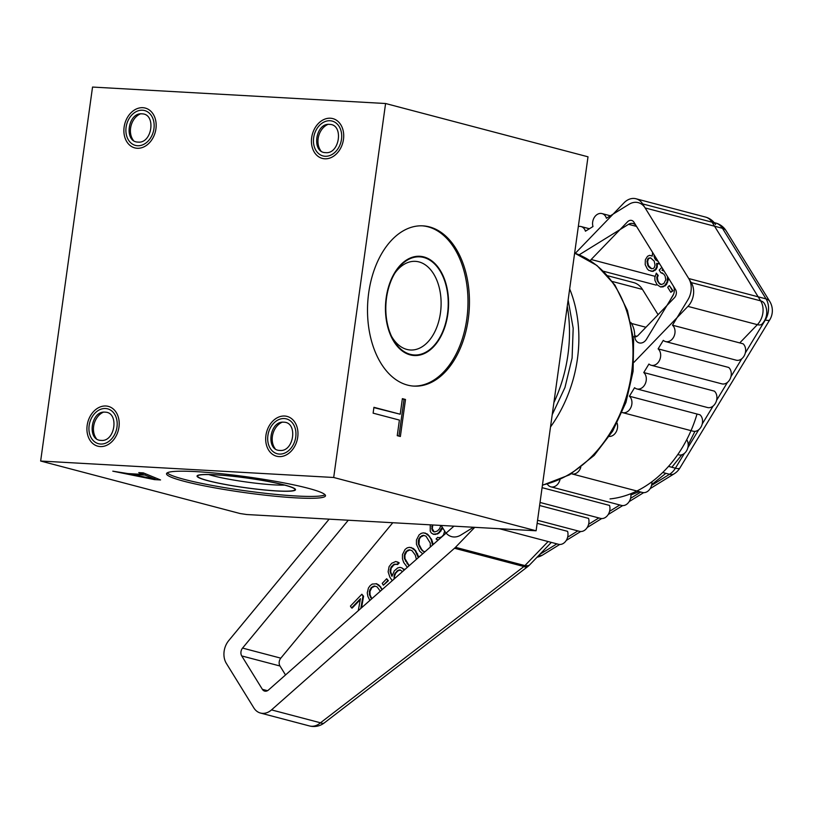 <?xml version="1.0" encoding="UTF-8"?>
<svg xmlns="http://www.w3.org/2000/svg" width="813" height="813" viewBox="0 0 813 813"><rect width="100%" height="100%" fill="white"/><g stroke="black" fill="none" stroke-linecap="round" stroke-linejoin="round"><path stroke-width="1.22" d="M40.65 461.032L92.54 87.062L385.586 103.515L333.696 477.485L40.65 461.032L240.12 513.542L246.725 514.527L536.102 530.777L333.696 477.485M307.995 488.227A80.253 7.967 -172.1 0 0 220.14 473.593A80.253 7.967 -172.1 0 0 166.523 473.715A80.253 7.967 -172.1 0 0 184.033 481.266A80.253 7.967 -172.1 0 0 271.877 495.9A80.253 7.967 -172.1 0 0 325.505 495.778A80.253 7.967 -172.1 0 0 307.995 488.227M154.44 479.609L160.537 479.944L143.332 472.892L138.749 472.627L143.21 474.436L127.946 473.583L112.804 471.174L154.44 479.609L154.521 479.02M154.988 479.121L131.218 474.284L144.948 475.056L154.988 479.121L155.222 477.759M167.214 472.861A80.253 7.967 -172.1 0 0 184.297 479.396A80.253 7.967 7.9 0 0 267.629 493.552A80.253 7.967 7.9 0 0 325.068 494.761M284.662 485.036A49.705 4.929 7.9 0 1 295.332 489.182A49.705 4.929 7.9 0 1 264.601 490.015A49.705 4.929 7.9 0 1 207.884 480.717A49.705 4.929 -172.1 0 1 197.356 475.595A49.705 4.929 -172.1 0 1 232.599 476.215A49.705 4.929 -172.1 0 1 284.662 485.036M284.621 485.107A44.39 4.411 7.9 0 1 212.711 475.717A44.39 4.411 -172.1 0 1 208.768 474.589M100.243 446.571A20.579 15.793 104.8 0 1 87.164 425.382A20.579 15.793 104.8 0 1 105.873 405.992A20.579 15.793 104.8 0 1 118.962 427.171A20.579 15.793 104.8 0 1 100.243 446.571M137.204 148.271A20.579 15.793 104.8 0 1 124.125 127.082A20.579 15.793 104.8 0 1 142.834 107.692A20.579 15.793 104.8 0 1 155.923 128.871A20.579 15.793 104.8 0 1 137.204 148.271M324.753 158.799A20.579 15.793 104.8 0 1 311.674 137.621A20.579 15.793 104.8 0 1 330.383 118.22A20.579 15.793 104.8 0 1 343.472 139.399A20.579 15.793 104.8 0 1 324.753 158.799M279.001 456.601A20.579 15.793 104.8 0 1 265.922 435.422A20.579 15.793 104.8 0 1 284.631 416.022A20.579 15.793 104.8 0 1 297.721 437.211A20.579 15.793 104.8 0 1 279.001 456.601M385.586 103.515L588.002 156.807L536.102 530.777M553.887 402.628A130.283 99.948 104.8 0 0 567.931 354.844A130.283 99.948 -75.2 0 0 567.261 306.227M429.457 226.898A80.253 50.853 93.2 0 0 422.984 225.862A80.253 50.853 93.2 0 0 368.096 297.995A80.253 50.853 93.2 0 0 407.506 385.088A80.253 50.853 93.2 0 0 413.98 386.114A80.253 50.853 93.2 0 0 468.867 313.981A80.253 50.853 93.2 0 0 429.457 226.898M400.372 436.49L405.504 399.478L402.374 398.655L400.22 414.234L373.929 407.313L373.116 413.156L399.407 420.077L397.242 435.666L400.372 436.49M413.248 386.063A80.253 50.853 -86.8 0 0 467.455 313.33A80.253 50.853 -86.8 0 0 427.994 226.807A80.253 50.853 93.2 0 0 422.252 225.831M423.817 256.918A49.705 31.504 -86.8 0 1 447.851 314.021A49.705 31.504 -86.8 0 1 410.219 354.895A49.705 31.504 93.2 0 1 389.651 332.913A49.705 31.504 93.2 0 1 392.852 276.003A49.705 31.504 93.2 0 1 423.817 256.918M395.108 272.812A44.39 28.13 93.2 0 1 415.402 261.349A44.39 28.13 93.2 0 1 418.99 261.918A44.39 28.13 -86.8 0 1 440.788 310.099A44.39 28.13 -86.8 0 1 410.423 349.997A44.39 28.13 -86.8 0 1 406.846 349.427A44.39 28.13 93.2 0 1 391.541 336.338M398.949 436.114L404.041 399.396L402.333 398.949M405.504 399.478L404.041 399.396M400.22 414.234L373.889 407.608M96.371 438.634A15.935 12.225 104.8 0 1 103.322 412.232M133.332 140.334A15.935 12.225 104.8 0 1 140.283 113.932M320.881 150.862A15.935 12.225 104.8 0 1 327.832 124.46M275.129 448.674A15.935 12.225 104.8 0 1 282.081 422.262M143.21 474.436L143.423 472.922M131.218 474.284L131.289 473.766M144.948 475.056L145.151 473.633M284.225 485.005A49.136 4.878 -172.1 0 0 230.435 476.042A49.136 4.878 -172.1 0 0 197.6 476.123A49.136 4.878 -172.1 0 0 208.321 480.747A49.136 4.878 -172.1 0 0 262.111 489.711A49.136 4.878 -172.1 0 0 294.946 489.629A49.136 4.878 -172.1 0 0 284.225 485.005M423.736 257.477A49.136 31.138 93.2 0 0 419.772 256.847A49.136 31.138 93.2 0 0 386.165 301.013A49.136 31.138 93.2 0 0 410.301 354.336A49.136 31.138 93.2 0 0 414.264 354.966A49.136 31.138 93.2 0 0 447.861 310.8A49.136 31.138 93.2 0 0 423.736 257.477M100.599 444.04A18.018 13.831 -75.2 0 0 116.747 428.431A18.018 13.831 -75.2 0 0 107.651 408.848A18.018 13.831 -75.2 0 0 105.527 408.512A18.018 13.831 -75.2 0 0 89.379 424.122A18.018 13.831 -75.2 0 0 98.475 443.705A18.018 13.831 -75.2 0 0 100.599 444.04M105.019 412.161C90.873 410.484 86.706 440.463 101.107 440.392C115.253 442.069 119.409 412.089 105.019 412.161M137.56 145.74A18.018 13.831 -75.2 0 0 153.708 130.131A18.018 13.831 -75.2 0 0 144.612 110.548A18.018 13.831 -75.2 0 0 142.488 110.212A18.018 13.831 -75.2 0 0 126.34 125.822A18.018 13.831 -75.2 0 0 135.436 145.405A18.018 13.831 -75.2 0 0 137.56 145.74M141.98 113.861C127.834 112.184 123.667 142.163 138.068 142.092C152.214 143.769 156.37 113.79 141.98 113.861M279.357 454.081A18.018 13.831 -75.2 0 0 295.505 438.471A18.018 13.831 -75.2 0 0 286.41 418.888A18.018 13.831 -75.2 0 0 284.286 418.553A18.018 13.831 -75.2 0 0 268.127 434.152A18.018 13.831 -75.2 0 0 277.233 453.745A18.018 13.831 -75.2 0 0 279.357 454.081M283.778 422.201C269.631 420.524 265.465 450.504 279.855 450.432C294.011 452.109 298.168 422.13 283.778 422.201M325.109 156.269A18.018 13.831 -75.2 0 0 341.257 140.669A18.018 13.831 -75.2 0 0 332.161 121.076A18.018 13.831 -75.2 0 0 330.037 120.741A18.018 13.831 -75.2 0 0 313.889 136.35A18.018 13.831 -75.2 0 0 322.985 155.933A18.018 13.831 -75.2 0 0 325.109 156.269M329.529 124.389C315.383 122.712 311.216 152.702 325.617 152.631C339.763 154.297 343.919 124.318 329.529 124.389M569.669 288.93A120.466 92.418 104.8 0 1 550.513 426.947M622.118 412.496A9.106 6.982 -75.2 0 0 622.494 412.608L693.103 431.195A9.106 6.982 104.8 0 0 701.639 425.748A9.106 6.982 104.8 0 0 700.013 414.813L629.404 396.226L634.577 387.699A9.106 6.982 -75.2 0 0 636.853 388.929L707.462 407.516A9.106 6.982 104.8 0 0 715.999 402.079A9.106 6.982 104.8 0 0 714.373 391.134L643.764 372.547L648.937 364.031A9.106 6.982 -75.2 0 0 651.213 365.261L721.822 383.848A9.106 6.982 104.8 0 0 730.359 378.401A9.106 6.982 104.8 0 0 728.733 367.466L658.124 348.879L663.296 340.352A9.106 6.982 -75.2 0 0 665.573 341.582L736.182 360.179A9.106 6.982 104.8 0 0 744.718 354.732A9.106 6.982 104.8 0 0 743.092 343.797L672.483 325.2L687.981 299.651A17.642 13.536 -75.2 0 0 688.733 278.534L645.136 207.945A17.642 13.536 -75.2 0 0 638.286 202.64A17.642 13.536 -75.2 0 0 629.069 204.266L606.417 218.25A9.106 6.982 -75.2 0 0 602.027 213.585A9.106 6.982 -75.2 0 0 594.608 216.99A9.106 6.982 -75.2 0 0 592.992 226.532L585.441 231.197A9.106 6.982 -75.2 0 0 581.041 226.542A9.106 6.982 -75.2 0 0 578.328 226.522M665.573 341.582A9.106 6.982 -75.2 0 0 674.109 336.135A9.106 6.982 -75.2 0 0 672.483 325.2M651.213 365.261A9.106 6.982 -75.2 0 0 659.75 359.813A9.106 6.982 -75.2 0 0 658.124 348.879M636.853 388.929A9.106 6.982 -75.2 0 0 645.39 383.482A9.106 6.982 -75.2 0 0 643.764 372.547M622.494 412.608A9.106 6.982 -75.2 0 0 631.03 407.161A9.106 6.982 -75.2 0 0 629.404 396.226M609.323 436.449A9.106 6.982 -75.2 0 0 616 432.16A9.106 6.982 -75.2 0 0 617.118 423.167M571.407 473.745A9.106 6.982 -75.2 0 0 571.854 473.877A9.106 6.982 -75.2 0 0 580.777 467.353M547.342 484.111A9.106 6.982 -75.2 0 0 550.868 486.835A9.106 6.982 -75.2 0 0 559.984 479.67M473.471 527.261L460.89 535.025A17.642 13.536 -75.2 0 1 451.672 536.641A17.642 13.536 -75.2 0 1 444.823 531.336L441.185 525.442M630.807 322.385L631.467 323.462A22.764 17.469 -75.2 0 1 634.689 335.739A8.537 6.545 104.8 0 0 639.211 342.903A8.537 6.545 104.8 0 0 646.508 339.184L672.778 295.881A8.537 6.545 104.8 0 0 673.134 285.668L636.335 226.095A8.537 6.545 104.8 0 0 633.022 223.524A8.537 6.545 104.8 0 0 628.561 224.317L579.13 254.845M745.297 352.984L765.297 320.007A17.642 4.075 -148.8 0 0 769.789 319.794A17.642 17.642 0 0 0 769.718 301.379L726.121 230.79A17.642 9.146 148.3 0 0 722.452 228.301L766.049 298.889A17.642 13.536 104.8 0 1 765.297 320.007L764.942 319.916M769.718 301.379A17.642 9.146 148.3 0 0 766.049 298.889L688.733 278.534M537.058 557.22A17.642 17.642 0 0 0 542.749 554.954A17.642 8.811 -121.7 0 1 538.714 555.503M537.139 523.328L567.576 531.336A9.106 6.982 104.8 0 1 565.95 540.889A9.106 6.982 104.8 0 1 558.541 544.293L499.355 528.714M539.608 505.503L588.551 518.389A9.106 6.982 104.8 0 1 586.935 527.932A9.106 6.982 104.8 0 1 579.517 531.336L537.566 520.29M542.088 487.668L609.537 505.432A9.106 6.982 104.8 0 1 607.911 514.975A9.106 6.982 104.8 0 1 600.502 518.379L540.035 502.464M630.807 493.725A9.106 6.982 104.8 0 1 628.5 502.546A9.106 6.982 104.8 0 1 621.478 505.422L550.868 486.835M651.894 481.774A9.106 6.982 104.8 0 1 642.463 492.475L571.854 473.877M607.738 275.759L633.632 282.578A22.764 17.469 104.8 0 1 642.473 289.428L658.073 314.682M652.189 256.014L649.577 255.343L647.504 256.308L645.359 259.723L645.187 264.611L647.3 268.9L648.744 270.363L652.463 271.217L655.502 269.255L656.68 266.847L656.64 263.351L659.526 263.636M650.827 271.156L653.052 271.379L656.091 269.408L657.27 267.01L657.25 263.646M657.412 263.727L659.709 263.93M661.843 267.396L659.221 270.109L660.776 272.629L663.855 274.154L665.186 276.318L665.766 279.835L663.835 283.605L661.223 284.54L659.912 284.144L657.361 280.881L656.782 277.355L657.636 275.292L656.304 273.138L654.821 277.619L654.953 280.424L657.077 284.713L660.593 286.969L664.617 285.739L667.097 281.999L667.524 276.583M661.274 284.53L659.282 283.188L657.951 281.034L657.371 277.507L658.225 275.444L656.304 273.138M660.593 286.969L663.144 286.857L666.508 284.55L668.316 279.723L668.215 277.711M664.038 270.953L662.544 270.383L663.245 269.652M670.806 292.304L673.012 290.78L669.312 285.587L667.697 287.274L670.806 292.304L672.422 290.627L669.312 285.587M651.67 268.697L648.408 265.577L647.605 261.695L648.235 259.266L649.211 258.26L650.949 258.026M657.29 261.034L655.217 258.514L654.689 255.8M652.626 252.457L652.199 256.156L651.437 255.78M659.638 263.961L659.048 263.798M657.351 264.56L656.762 264.408M657.27 267.01L656.68 266.847M656.091 269.408L655.502 269.255M655.115 270.414L654.526 270.262M653.052 271.379L652.463 271.217M647.819 265.424L647.016 261.542L647.646 259.113L648.622 258.107L650.583 257.843L654.221 261.146L655.024 265.028L654.394 267.457L653.418 268.463L651.457 268.727L648.703 266.857L647.819 265.424L648.408 265.577M658.022 261.197L655.512 259.804L654.069 256.593L654.119 254.886M660.776 272.629L662.636 273.056M664.16 271.136L661.955 270.221L662.951 269.184M673.652 294.072L670.034 300.393M647.839 263.808L647.25 263.646M649.292 267.02L648.703 266.857M650.502 268.117L649.912 267.965M649.211 258.26L648.622 258.107M648.235 259.266L647.646 259.113M647.605 261.695L647.016 261.542M654.648 256.745L654.069 256.593M655.217 258.514L654.628 258.361M656.101 259.957L655.512 259.804M662.544 270.383L661.955 270.221M668.316 279.723L667.727 279.57M667.686 282.152L667.097 281.999M666.508 284.55L665.918 284.398M665.207 285.891L664.617 285.739M663.144 286.857L662.554 286.704M658.225 275.444L657.636 275.292M657.371 277.507L656.782 277.355M657.392 279.266L656.802 279.103M657.951 281.034L657.361 280.881M659.282 283.188L658.693 283.036M660.502 284.296L659.912 284.144M673.012 290.78L672.422 290.627M686.731 439.711A9.106 6.982 104.8 0 1 686.853 450.311A9.106 6.982 104.8 0 1 678.743 454.863M329.143 519.151L228.717 640.624A17.073 13.099 -75.2 0 0 226.339 663.378L253.849 707.91A17.073 13.099 -75.2 0 0 260.475 713.042A17.073 13.099 -75.2 0 0 271.512 709.901L454.487 548.257A17.073 13.099 -75.2 0 0 455.473 547.312L474.751 527.332M633.937 362.344L687.93 306.379A17.073 13.099 -75.2 0 0 691.233 282.578L642.636 203.9A17.073 13.099 -75.2 0 0 636 198.768A17.073 13.099 -75.2 0 0 623.988 202.854L575.279 253.341M633.266 336.592A5.884 4.512 -75.2 0 0 633.916 336.836A5.884 4.512 -75.2 0 0 638.063 335.423L674.404 297.761A5.884 4.512 -75.2 0 0 675.542 289.56L633.937 222.203A5.884 4.512 -75.2 0 0 631.65 220.435A5.884 4.512 -75.2 0 0 627.514 221.837L591.163 259.51A5.884 4.512 -75.2 0 0 590.258 260.699M348.279 520.229L242.559 648.083L280.8 658.154A5.884 4.512 -75.2 0 0 279.987 665.999L285.515 674.953M453.949 526.163L268.463 690.024A5.884 4.512 104.8 0 1 264.662 691.101A5.884 4.512 104.8 0 1 262.375 689.333L241.735 655.928A5.884 4.512 104.8 0 1 242.559 648.083M687.93 306.379L757.36 324.661A17.073 13.099 -75.2 0 0 760.663 300.861A17.073 8.852 -31.7 0 1 764.21 303.269A17.073 17.073 0 0 1 761.974 324.092A17.073 6.453 -136 0 1 757.36 324.661L739.749 342.913M260.475 713.042L309.448 725.938A17.073 13.099 -75.2 0 0 320.485 722.798L271.512 709.901M642.636 203.9L712.066 222.183A17.073 13.099 -75.2 0 0 705.44 217.051A17.073 17.073 0 0 1 715.613 224.591A17.073 8.852 148.3 0 0 712.066 222.183L760.663 300.861L691.233 282.578M392.781 522.729L280.8 658.154M430.24 524.832L430.229 531.204L431.357 533.043L433.715 534.375L437.618 533.938L439.437 532.657L442.699 527.901M439.061 537.769L437.668 537.342L436.073 538.989L438.217 540.056L437.079 539.761M433.055 544.619L431.673 539.497L427.181 533.917L423.421 532.84L421.154 533.379L419.02 534.984L416.439 540.076L416.439 544.293L419.65 551.194L422.689 553.775M418.786 557.22L415.656 550.675L413.207 548.399L409.447 547.322L407.181 547.86L405.047 549.476L402.465 554.557L402.455 558.775L403.634 562.372L407.333 567.342M404.234 570.076L401.825 567.87L399.966 567.383L397.699 567.931L394.295 570.858L391.937 576.315L390.077 571.61L391.256 566.783L394.335 564.181L397.648 564.527L399.234 562.881L395.789 561.478L391.714 563.297L389.081 566.631L388.126 571.834L389.894 577.22L392.232 580.675M404.549 569.801L401.825 567.87M391.48 575.574L392.069 575.736L390.667 571.773L391.114 568.287L393.746 564.964L396.246 564.1M383.36 585.197L388.39 580.746L386.673 578.754L382.222 583.368L383.36 585.197L387.801 580.594L386.673 578.754M382.313 589.445L379.275 585.38L376.734 583.795L372.242 584.069L370.108 585.685L368.431 588.023L367.252 592.86L367.893 596.417L369.854 600.451M361.551 607.778L363.574 596.234L361.856 594.242L350.423 606.091L351.551 607.921L360.444 598.703L358.279 610.675M351.551 607.921L352.141 608.083L360.281 599.648M434.142 531.824L432.262 528.653L432.821 524.974M424.955 551.773L423.278 551.204L421.601 549.334L418.969 544.232L419.386 538.989L420.748 536.976L423.878 535.462M409.193 565.696L404.996 558.714L404.904 555.198L406.774 551.458L409.904 549.944M394.651 578.541L394.468 576.254L395.697 573.175L397.923 570.868L400.423 570.015M371.856 598.673L370.067 594.923L369.976 591.407L371.836 587.667L374.976 586.153M433.126 534.212L437.028 533.785L438.847 532.505L442.272 527.2M444.681 531.102L443.471 534.934L441.571 536.915L438.979 537.789L437.668 537.342M440.87 525.422L439.62 528.694L437.394 531.001L434.813 531.875L433.715 531.793L432.038 529.924L432.17 524.934M432.546 545.066L431.083 539.344L429.051 536.041L425.057 532.952M424.925 551.803L422.689 551.051L421.012 549.182L418.38 544.08L418.299 540.564L420.158 536.824L423.38 535.289L426.002 536.174L430.311 543.155L430.29 547.058M418.319 557.637L415.077 550.523L411.083 547.434M408.715 565.533L404.407 558.561L404.325 555.045L406.185 551.305L409.406 549.771L412.028 550.665L415.301 555.106L416.388 559.344M397.059 564.374L398.644 562.728L397.648 561.956M394.203 578.937L394.386 574.374L397.333 570.716L399.915 569.842L402.547 571.569M381.988 589.73L380.138 586.732L376.145 583.643M371.541 598.957L369.478 594.77L369.387 591.254L371.246 587.514L374.468 585.98L377.1 586.874L380.301 591.214M360.82 608.429L362.984 596.071L361.856 594.242M435.351 534.487L434.762 534.334M442.384 528.999L441.794 528.846M441.022 531.011L440.433 530.859M439.437 532.657L438.847 532.505M437.618 533.938L437.028 533.785M433.309 531.184L432.719 531.021M432.719 525.168L432.13 525.015M432.221 526.885L431.632 526.733M432.262 528.653L431.683 528.491M432.628 530.076L432.038 529.924M431.673 539.497L431.083 539.344M429.63 536.194L429.051 536.041M432.496 541.661L431.906 541.509M432.851 543.094L432.262 542.942M427.181 533.917L426.601 533.765M428.187 534.69L427.597 534.537M422.557 535.696L421.967 535.543M420.748 536.976L420.158 536.824M419.386 538.989L418.797 538.836M418.878 540.716L418.299 540.564M418.969 544.232L418.38 544.08M420.016 546.763L419.427 546.61M421.601 549.334L421.012 549.182M423.278 551.204L422.689 551.051M417.699 553.978L417.11 553.826M415.656 550.675L415.077 550.523M418.522 556.143L417.933 555.99M413.207 548.399L412.628 548.247M414.213 549.171L413.624 549.019M408.583 550.188L407.994 550.025M406.774 551.458L406.185 551.305M405.413 553.48L404.823 553.318M404.904 555.198L404.325 555.045M404.996 558.714L404.407 558.561M406.043 561.244L405.453 561.092M407.628 563.816L407.039 563.663M399.234 562.881L398.644 562.728M394.925 564.334L394.335 564.181M393.746 564.964L393.157 564.801M391.846 566.935L391.256 566.783M391.114 568.287L390.525 568.135M390.616 570.015L390.027 569.852M390.667 571.773L390.077 571.61M391.023 573.195L390.433 573.043M404.183 569.202L403.594 569.049M394.518 578.013L393.929 577.86M399.102 570.248L398.512 570.096M397.923 570.868L397.333 570.716M395.697 573.175L395.108 573.023M394.976 574.527L394.386 574.374M394.468 576.254L393.888 576.092M388.39 580.746L387.801 580.594M380.728 586.884L380.138 586.732M378.279 584.608L377.689 584.456M379.275 585.38L378.685 585.228M373.645 586.397L373.065 586.234M371.836 587.667L371.246 587.514M370.474 589.689L369.885 589.527M369.976 591.407L369.387 591.254M370.067 594.923L369.478 594.77M371.104 597.453L370.515 597.301M363.574 596.234L362.984 596.071M542.454 485.015A120.466 92.418 -75.2 0 0 592.647 455.595A120.466 92.418 -75.2 0 0 632.433 339.661A120.466 92.418 -75.2 0 0 574.639 253.117L596.945 265.475L614.963 285.119L627.443 310.556L633.622 339.966L633.103 371.317L625.949 402.425L612.677 431.124L594.181 455.402L569.669 474.772L542.423 485.27M741.832 358.696L730.938 376.663M727.472 382.374L716.578 400.331M713.113 406.043L702.219 424.01M698.753 429.711L687.859 447.678M684.394 453.39L675.41 468.197L668.53 466.388M726.121 230.79A17.642 17.642 0 0 0 715.603 222.996A17.642 13.536 104.8 0 1 722.452 228.301L645.136 207.945M650.166 488.623L674.089 473.857A17.642 8.811 -121.7 0 1 669.536 474.284L651.548 485.391M640.796 492.038L630.563 498.349M619.811 504.985L609.587 511.306M598.835 517.942L588.612 524.263M577.86 530.899L567.626 537.21M556.875 543.856L539.73 554.436M674.089 473.857A17.642 17.642 0 0 0 679.902 467.993A17.642 4.075 -148.8 0 1 675.41 468.197A17.642 13.536 104.8 0 1 669.536 474.284L662.717 472.485M642.473 289.428L612.392 281.501M628.561 224.317L636.528 226.41M636.945 336.328L634.689 335.739M645.939 327.263L631.467 323.462M455.473 547.312L524.883 565.584A17.073 4.807 48.1 0 0 528.623 565.858A17.073 4.807 48.1 0 0 528.724 565.757M527.617 566.702A17.073 5.559 -127.5 0 1 523.897 566.529L320.485 722.798A17.073 5.559 52.5 0 0 324.204 722.97L527.617 566.702A17.073 17.073 0 0 0 528.623 565.858L528.836 565.665A17.073 4.807 -131.9 0 1 525.096 565.391L524.883 565.584A17.073 13.099 -75.2 0 1 523.897 566.529L454.487 548.257M548.104 541.549L525.096 565.391A17.073 6.453 -136 0 0 529.71 564.822L551.346 542.403M610.045 498.918A112.875 86.595 -75.2 0 0 697.026 414.02M603.459 271.247L656.162 285.119M591.163 259.51L655.146 276.359M241.735 655.928L279.987 665.999M262.375 689.333L267.518 690.694M552.21 414.691L564.954 387.516L572.098 358.055L573.185 328.259L568.124 299.997M197.6 476.123L197.701 475.381M294.946 489.629L295.048 488.887M715.603 222.996L714.21 222.63M602.027 213.585L610.4 215.791M581.041 226.542L589.415 228.748M643.652 492.648L629.191 501.58M622.667 505.605L608.205 514.527M601.691 518.552L587.23 527.485M580.716 531.509L566.244 540.442M559.73 544.466L542.749 554.954M769.789 319.794L679.902 467.993M636 198.768L705.44 217.051M309.448 725.938A17.073 17.073 0 0 0 324.204 722.97M694.932 431.357L688.205 444.772M681.843 454.782L671.843 467.262M665.877 473.318L651.731 484.578M639.201 491.611L630.929 494.965M528.836 565.665A17.073 17.073 0 0 0 529.71 564.822"/></g></svg>
